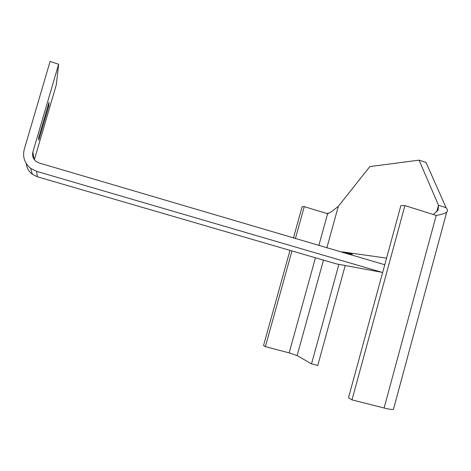 <?xml version="1.0" encoding="UTF-8"?>
<svg xmlns="http://www.w3.org/2000/svg" width="471" height="471" viewBox="0 0 471 471"><rect width="100%" height="100%" fill="white"/><g stroke="black" fill="none" stroke-linecap="round" stroke-linejoin="round"><path stroke-width="0.71" d="M326.85 247.893L338.325 206.316L369.859 166.575L419.072 160.152L426.025 162.442L446.049 207.67L438.513 205.279L436.723 211.903M342.176 252.415L342.329 251.867L346.262 252.427L352.473 254.258L348.463 253.681L348.31 254.228M345.208 265.52L317.748 365.484L311.519 363.865L297.124 355.611L323.477 260.127M338.89 264.349L311.519 363.865M419.072 160.152L438.513 205.279L438.071 210.166L433.285 214.505M34.348 159.704L56.279 84.91L58.645 64.233L50.085 61.466L24.239 149.425C22.443 156.973 24.592 163.29 30.686 168.371L36.603 171.344L382.64 272.521M58.645 64.233L32.893 152.003C31.981 155.93 33.158 159.157 36.42 161.688L39.058 162.954L384.754 264.749M38.651 137.703L49.031 102.313L48.784 106.081L38.769 140.234L38.651 137.703M26.264 163.572C26.77 167.929 28.784 171.485 32.305 174.241L37.374 176.778L336.371 263.884L380.927 272.132M48.784 106.081L47.995 105.834M342.329 251.867L348.463 253.681M393.638 408.657L393.42 409.47C392.06 409.705 388.958 409.217 384.106 408.01L352.002 399.885L348.505 397.736L400.874 205.627L404.925 205.586L352.002 399.885M404.925 205.586L436.205 215.424C441.562 214.564 445.066 213.451 446.714 212.085C447.868 210.955 447.644 209.489 446.049 207.67M328.776 213.127L326.703 213.481M338.325 206.316L331.743 211.538L327.61 213.757L304.266 206.639L295.388 238.609M289.995 250.372L263.554 345.531L265.373 346.65L289.153 352.873L297.124 355.611M293.427 238.032L302.147 206.657L304.266 206.639M291.961 250.943L265.373 346.65M346.262 252.427L386.561 258.126M34.053 159.292L32.893 152.003M37.374 176.778L36.603 171.344M436.205 215.424L384.106 408.01M327.61 213.757L318.826 245.526M315.44 257.784L289.153 352.873M32.305 174.241L30.686 168.371M393.42 409.47L446.714 212.085"/></g></svg>
